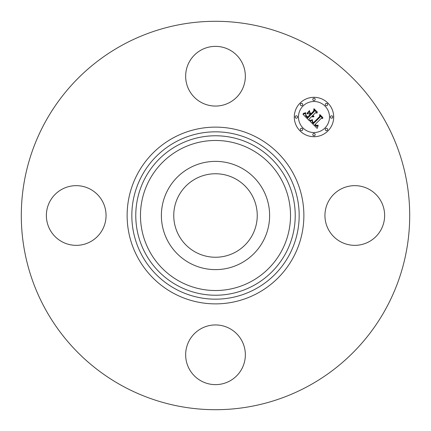 <?xml version="1.0" encoding="UTF-8"?>
<svg xmlns="http://www.w3.org/2000/svg" width="431" height="431" viewBox="0 0 431 431"><rect width="100%" height="100%" fill="white"/><g stroke="black" fill="none" stroke-linecap="round" stroke-linejoin="round"><path stroke-width="0.65" d="M195.485 252.135A41.748 41.748 0 0 1 178.865 195.485A41.748 41.748 0 0 1 235.515 178.865A41.748 41.748 0 0 1 252.135 235.515A41.748 41.748 0 0 1 195.485 252.135M122.393 385.928A194.203 194.203 0 0 1 45.072 122.393A194.203 194.203 0 0 1 308.607 45.072A194.203 194.203 0 0 1 385.928 308.607A194.203 194.203 0 0 1 122.393 385.928M168.004 189.554A54.123 54.123 0 0 1 241.446 168.004A54.123 54.123 0 0 1 262.996 241.446A54.123 54.123 0 0 1 189.554 262.996A54.123 54.123 0 0 1 168.004 189.554M229.809 50.023A29.847 29.847 0 0 1 241.694 90.521A29.847 29.847 0 0 1 201.191 102.406A29.847 29.847 0 0 1 189.306 61.902A29.847 29.847 0 0 1 229.809 50.023M50.023 201.191A29.847 29.847 0 0 1 90.521 189.306A29.847 29.847 0 0 1 102.406 229.809A29.847 29.847 0 0 1 61.902 241.694A29.847 29.847 0 0 1 50.023 201.191M201.191 380.977A29.847 29.847 0 0 1 189.306 340.479A29.847 29.847 0 0 1 229.809 328.594A29.847 29.847 0 0 1 241.694 369.098A29.847 29.847 0 0 1 201.191 380.977M328.594 201.191A29.847 29.847 0 0 1 369.098 189.306A29.847 29.847 0 0 1 380.977 229.809A29.847 29.847 0 0 1 340.479 241.694A29.847 29.847 0 0 1 328.594 201.191M300.062 103.079A19.697 19.697 0 0 1 327.921 103.079A19.697 19.697 0 0 1 327.921 130.938A19.697 19.697 0 0 1 300.062 130.938A19.697 19.697 0 0 1 300.062 103.079M303.015 106.037A15.521 15.521 0 0 1 324.963 106.037A15.521 15.521 0 0 1 324.963 127.985A15.521 15.521 0 0 1 303.015 127.985A15.521 15.521 0 0 1 303.015 106.037M309.954 121.133L312.545 120.211L312.103 121.978L313.385 123.643L320.055 117.119L320.001 115.734L322.787 118.52L321.219 118.38L315.163 124.435L316.623 125.507L318.067 125.125L316.591 125.739L315.072 124.661L314.705 124.893L316.58 126.321L318.175 125.636L317.173 128.406L309.954 121.133M310.018 120.378L312.583 119.726L310.503 120.535L309.884 120.642L310.018 120.378M312.432 121.235L313.461 122.727L319.587 116.612L319.764 114.501L322.878 117.609L319.937 115.002L319.818 116.747L313.477 123.088L312.432 121.908L312.432 121.235M302.939 114.296L305.762 113.466L305.579 115.6L307.723 118.067L310.573 115.217L310.201 114.851L307.691 117.361L306.08 115.686L305.778 114.21L306.155 115.433L307.702 117.043L310.051 114.694L309.129 113.779L307.131 113.832L309.679 111.279L309.69 113.315L311.085 114.711L314.151 111.64L314.167 110.072L317.151 113.057L315.368 112.857L312.755 115.476L313.913 116.187L312.588 115.637L312.303 115.928L313.86 116.779L312.809 116.952L311.791 116.435L309.221 119.004L309.259 120.615L302.939 114.296M303.219 113.428L305.805 112.696L304.507 113.461L303.219 113.428M309.528 110.546L306.964 113.423L309.528 110.546M311.074 113.671L313.676 111.069L313.935 108.671L317.458 112.195L314.113 109.172L313.903 111.15L311.058 113.989L309.824 112.426L311.074 113.671M300.693 128.616A1.196 1.196 0 0 1 302.384 128.616A1.196 1.196 0 0 1 302.384 130.307A1.196 1.196 0 0 1 300.693 130.307A1.196 1.196 0 0 1 300.693 128.616M300.693 103.715A1.196 1.196 0 0 1 302.384 103.715A1.196 1.196 0 0 1 302.384 105.401A1.196 1.196 0 0 1 300.693 105.401A1.196 1.196 0 0 1 300.693 103.715M295.537 116.165A1.196 1.196 0 0 1 297.223 116.165A1.196 1.196 0 0 1 297.223 117.852A1.196 1.196 0 0 1 295.537 117.852A1.196 1.196 0 0 1 295.537 116.165M325.599 103.715A1.196 1.196 0 0 1 327.285 103.715A1.196 1.196 0 0 1 327.285 105.401A1.196 1.196 0 0 1 325.599 105.401A1.196 1.196 0 0 1 325.599 103.715M313.148 98.554A1.196 1.196 0 0 1 314.835 98.554A1.196 1.196 0 0 1 314.835 100.245A1.196 1.196 0 0 1 313.148 100.245A1.196 1.196 0 0 1 313.148 98.554M327.285 130.307A1.196 1.196 0 0 1 325.599 130.307A1.196 1.196 0 0 1 325.599 128.616A1.196 1.196 0 0 1 327.285 128.616A1.196 1.196 0 0 1 327.285 130.307M314.835 135.463A1.196 1.196 0 0 1 313.148 135.463A1.196 1.196 0 0 1 313.148 133.777A1.196 1.196 0 0 1 314.835 133.777A1.196 1.196 0 0 1 314.835 135.463M332.446 117.852A1.196 1.196 0 0 1 330.755 117.852A1.196 1.196 0 0 1 330.755 116.165A1.196 1.196 0 0 1 332.446 116.165A1.196 1.196 0 0 1 332.446 117.852M255.615 142.074A83.673 83.673 0 0 1 288.926 255.615A83.673 83.673 0 0 1 175.385 288.926A83.673 83.673 0 0 1 142.074 175.385A83.673 83.673 0 0 1 255.615 142.074M257.867 137.942A88.377 88.377 0 0 1 293.058 257.867A88.377 88.377 0 0 1 173.133 293.058A88.377 88.377 0 0 1 137.942 173.133A88.377 88.377 0 0 1 257.867 137.942M253.724 145.533A79.73 79.73 0 0 1 285.467 253.724A79.73 79.73 0 0 1 177.276 285.467A79.73 79.73 0 0 1 145.533 177.276A79.73 79.73 0 0 1 253.724 145.533M251.472 149.659A75.026 75.026 0 0 1 281.341 251.472A75.026 75.026 0 0 1 179.528 281.341A75.026 75.026 0 0 1 149.659 179.528A75.026 75.026 0 0 1 251.472 149.659"/></g></svg>
